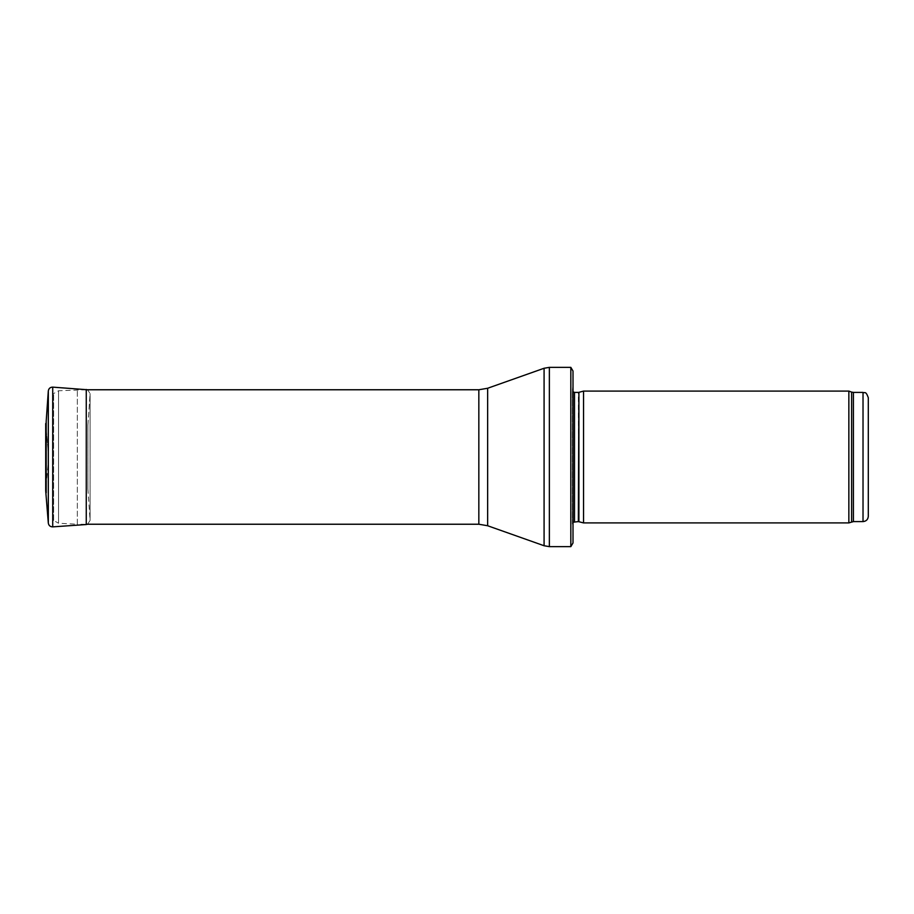 <?xml version="1.0" encoding="UTF-8"?>
<svg xmlns="http://www.w3.org/2000/svg" width="914" height="914" viewBox="0 0 914 914"><rect width="100%" height="100%" fill="white"/><g stroke="black" fill="none" stroke-linecap="round" stroke-linejoin="round"><path stroke-width="0.69" stroke-dasharray="4.57 3.43" d="M848.855 522.911L848.855 391.089M583.555 522.911L583.555 391.089M573.009 542.95L573.009 385.811L573.009 528.189L572.415 523.996L572.415 390.004L572.415 523.996L573.009 522.225M570.827 546.641L570.827 367.359M53.606 520.432L53.606 393.568L53.606 520.432L58.553 523.242L58.553 390.758L58.553 523.242L77.336 524.236L77.336 389.764L77.336 524.236L86.259 524.236M48.648 456.474L45.711 423.513L48.648 456.989M87.881 425.113L87.881 488.887L87.881 425.113L90.098 393.568L87.55 389.764M46.191 421.16L46.191 492.84M87.881 425.216L90.086 393.865L90.086 520.135L90.098 393.568L90.098 520.432L90.098 393.568M863.022 521.597L863.022 392.403M853.413 521.597L853.413 392.403M851.608 521.917L851.608 392.083M578.905 521.666L578.905 392.334M578.356 521.597L578.356 392.403M574.506 521.597L574.506 392.403M549.36 546.641L549.36 367.359M544.081 545.738L544.081 368.262M487.642 525.744L487.642 388.256M478.833 524.236L478.833 389.764M48.316 523.048L48.316 390.952M86.259 524.533L86.259 389.467M52.726 526.864L52.726 387.136M48.648 457.526L45.711 490.487L45.711 423.513M573.009 385.811L572.404 390.301L572.404 523.699L572.404 390.301L573.009 391.775M86.259 389.764L58.553 390.758L53.606 393.568M87.881 488.887L90.098 520.432L87.55 524.236M45.7 423.136L45.7 490.864"/><path stroke-width="1.37" d="M868.3 516.319L868.3 397.681L868.3 516.319C867.992 519.529 866.232 521.277 863.022 521.597L853.413 521.597L848.855 522.911L583.555 522.911L583.555 391.089L848.855 391.089L848.855 522.911M578.905 521.666L578.905 392.334L578.356 521.597L583.555 522.911M578.356 521.597L573.009 522.225M573.009 371.05L573.009 542.95L570.827 546.641L570.827 367.359L573.009 371.05L573.009 528.189M570.827 546.641L549.36 546.641L544.081 545.738L487.642 525.744L478.833 524.236L86.259 524.236M87.55 389.764L52.726 387.136C50.19 387.182 48.728 388.461 48.316 390.952L46.191 421.24M46.191 492.84L46.191 421.16L45.7 490.864L48.316 523.048L48.316 390.952L46.191 421.16M45.7 490.864L45.711 423.513M868.3 397.681C865.604 390.244 864.633 393.534 863.022 392.403L863.022 521.597M863.022 392.403L853.413 392.403L853.413 521.597M853.413 392.403L851.608 392.083L851.608 521.917M578.356 392.403L574.506 392.403L574.506 521.597M570.827 367.359L549.36 367.359L549.36 546.641M478.833 524.236L478.833 389.764L487.642 388.256L544.081 368.262L544.081 545.738M487.642 388.256L487.642 525.744M86.259 389.467L86.259 524.533L87.55 524.236M52.726 387.136L52.726 526.864L86.259 524.533M851.608 392.083L848.855 391.089M578.905 392.334L583.555 391.089M574.506 392.403L573.009 391.775M544.081 368.262L549.36 367.359M478.833 389.764L86.259 389.764M52.726 526.864C50.19 526.818 48.728 525.539 48.316 523.048"/></g></svg>
